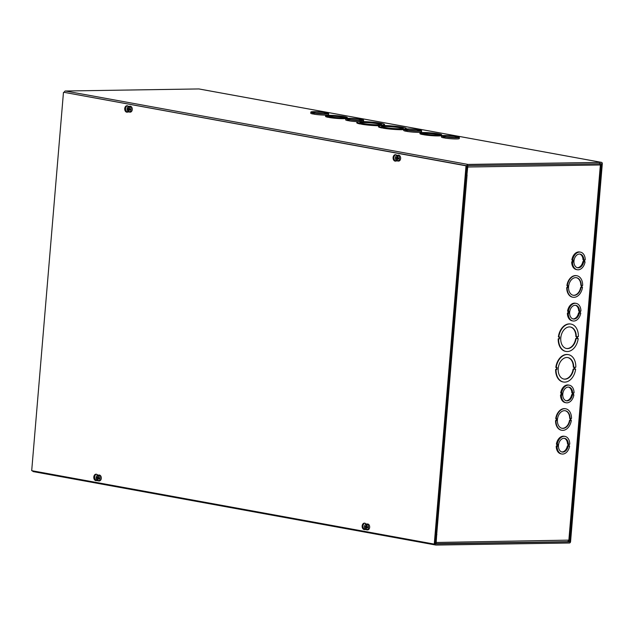 <?xml version="1.0" encoding="UTF-8"?>
<svg xmlns="http://www.w3.org/2000/svg" width="634" height="634" viewBox="0 0 634 634"><rect width="100%" height="100%" fill="white"/><g stroke="black" fill="none" stroke-linecap="round" stroke-linejoin="round"><path stroke-width="0.95" d="M362.331 123.368A10.929 1.07 -175.2 0 1 359.819 122.465A10.929 1.07 -175.2 0 1 370.803 122.307A10.929 1.07 -175.2 0 1 381.597 124.296A10.929 1.07 -175.2 0 1 375.28 124.74A10.929 1.07 -175.2 0 1 363.726 123.622L362.315 123.535M381.161 124.549A10.929 1.07 4.8 0 0 370.747 122.893A10.929 1.07 4.8 0 0 360.207 122.79M362.45 123.646L360.223 123.4A13.908 1.363 -175.2 0 1 356.847 122.219A13.908 1.363 -175.2 0 1 365.01 121.657A13.908 1.363 -175.2 0 1 379.798 123.099L381.2 123.353A13.908 1.363 -175.2 0 1 384.569 124.541A13.908 1.363 -175.2 0 1 376.406 125.104A13.908 1.363 -175.2 0 1 361.618 123.662L362.45 123.646M360.223 123.4L360.167 123.987A13.908 1.363 -175.2 0 1 356.799 122.798L356.847 122.219M361.047 123.392L361 123.971L360.167 123.987M361.586 124.082L361 123.971M384.569 124.541L384.521 125.128A13.908 1.363 -175.2 0 1 383.507 125.548M379.552 125.754A13.908 1.363 -175.2 0 1 361.57 124.24L361.618 123.662M403.787 129.645A13.908 1.363 -175.2 0 1 383.261 128.195L383.308 127.616L384.141 127.6L381.914 127.363A13.908 1.363 -175.2 0 1 378.546 126.174A13.908 1.363 -175.2 0 1 386.708 125.611A13.908 1.363 -175.2 0 1 401.496 127.062L402.891 127.315A13.908 1.363 -175.2 0 1 406.259 128.504A13.908 1.363 -175.2 0 1 405.039 128.948M383.277 128.036L381.866 127.941A13.908 1.363 -175.2 0 1 378.498 126.752L378.546 126.174M441.739 134.844L441.692 135.43A10.929 1.07 -175.2 0 1 435.376 135.874A10.929 1.07 -175.2 0 1 423.821 134.765L424.431 134.17L422.466 133.925A10.929 1.07 -175.2 0 1 419.962 133.021A10.929 1.07 -175.2 0 1 426.278 132.577A10.929 1.07 -175.2 0 1 437.832 133.687L439.227 133.94A10.929 1.07 -175.2 0 1 441.739 134.844A10.929 1.07 -175.2 0 1 435.423 135.288A10.929 1.07 -175.2 0 1 423.869 134.178M423.829 134.654L422.418 134.511A10.929 1.07 -175.2 0 1 419.914 133.6L419.962 133.021M349.033 120.729L347.622 120.587A8.939 0.88 -175.2 0 1 345.681 119.866L345.784 118.701A8.939 0.88 -175.2 0 1 350.871 118.336A8.939 0.88 -175.2 0 1 360.263 119.224L361.657 119.477A8.939 0.88 -175.2 0 1 363.599 120.198A8.939 0.88 -175.2 0 1 358.511 120.563A8.939 0.88 -175.2 0 1 349.12 119.675L347.717 119.422A8.939 0.88 -175.2 0 1 345.784 118.701M363.599 120.198L363.504 121.363A8.939 0.88 -175.2 0 1 363.036 121.601M358.376 121.728A8.939 0.88 -175.2 0 1 349.025 120.84L349.12 119.675M444.814 137.927L443.404 137.776A8.939 0.88 -175.2 0 1 441.462 137.063L441.565 135.898A8.939 0.88 -175.2 0 1 446.645 135.525A8.939 0.88 -175.2 0 1 456.044 136.421L457.439 136.675A8.939 0.88 -175.2 0 1 459.381 137.388A8.939 0.88 -175.2 0 1 454.293 137.76A8.939 0.88 -175.2 0 1 444.902 136.865L443.499 136.611A8.939 0.88 -175.2 0 1 441.565 135.898M459.381 137.388L459.285 138.561A8.939 0.88 -175.2 0 1 454.198 138.925A8.939 0.88 -175.2 0 1 444.799 138.03L444.902 136.865M435.843 535.064L436.66 535.207L435.835 535.223L435.122 543.663A1.427 0.999 100.3 0 0 435.875 545.05A1.427 0.999 100.3 0 0 436.01 545.058L569.451 542.997A1.427 0.999 100.3 0 0 570.576 541.571L602.3 163.762A1.427 0.999 100.3 0 0 601.547 162.375A1.427 0.999 100.3 0 0 601.412 162.367L467.971 164.428A1.427 0.999 100.3 0 0 466.846 165.854L466.141 174.295L466.973 174.287L467.876 165.593L601.468 163.778L569.744 541.587L568.159 541.579M64.296 92.366L466.022 165.807L434.258 544.107L435.09 544.091L466.854 165.791L64.296 92.366A1.427 0.999 -79.7 0 1 65.413 91.003L198.854 88.942A1.427 0.999 -79.7 0 1 198.989 88.95A1.427 0.999 -79.7 0 1 199.124 88.99M407.068 131.317L405.657 131.175A8.939 0.88 -175.2 0 1 403.715 130.453L403.818 129.288A8.939 0.88 -175.2 0 1 408.906 128.924A8.939 0.88 -175.2 0 1 418.297 129.811L419.7 130.065A8.939 0.88 -175.2 0 1 421.634 130.786A8.939 0.88 -175.2 0 1 416.554 131.151A8.939 0.88 -175.2 0 1 407.155 130.263L405.752 130.002A8.939 0.88 -175.2 0 1 403.818 129.288M421.634 130.786L421.539 131.951A8.939 0.88 -175.2 0 1 416.451 132.316A8.939 0.88 -175.2 0 1 407.06 131.428L407.155 130.263M314.092 114.08L312.681 113.938A8.939 0.88 -175.2 0 1 310.747 113.217L310.842 112.052A8.939 0.88 -175.2 0 1 315.93 111.687A8.939 0.88 -175.2 0 1 325.321 112.575L326.724 112.828A8.939 0.88 -175.2 0 1 328.658 113.549A8.939 0.88 -175.2 0 1 323.578 113.914A8.939 0.88 -175.2 0 1 314.179 113.026L312.784 112.765A8.939 0.88 -175.2 0 1 310.842 112.052M328.658 113.549L328.563 114.714A8.939 0.88 -175.2 0 1 323.475 115.079A8.939 0.88 -175.2 0 1 314.084 114.191L314.179 113.026M347.361 117.631A10.929 1.07 -175.2 0 1 341.044 118.075A10.929 1.07 -175.2 0 1 329.49 116.965L328.095 116.711A10.929 1.07 -175.2 0 1 325.583 115.808A10.929 1.07 -175.2 0 1 331.899 115.364A10.929 1.07 -175.2 0 1 343.454 116.474L344.848 116.727A10.929 1.07 -175.2 0 1 347.361 117.631L347.313 118.217A10.929 1.07 -175.2 0 1 347.202 118.352M345.823 118.629A10.929 1.07 -175.2 0 1 329.442 117.552L329.49 116.965M329.45 117.441L328.04 117.29A10.929 1.07 -175.2 0 1 325.535 116.387L325.583 115.808M328.095 116.711L328.04 117.29M328.65 116.704L328.602 117.282M329.498 116.688A8.939 0.88 -175.2 0 1 327.564 115.967A8.939 0.88 -175.2 0 1 336.543 115.84A8.939 0.88 -175.2 0 1 345.379 117.464A8.939 0.88 -175.2 0 1 340.292 117.829A8.939 0.88 -175.2 0 1 330.9 116.941L329.49 116.799M344.848 117.718A8.939 0.88 4.8 0 0 336.495 116.426A8.939 0.88 4.8 0 0 328.047 116.307M436.66 535.207L436.089 543.893L569.546 541.832M435.74 545.01L33.451 471.633A1.427 0.999 -79.7 0 1 33.317 471.625A1.427 0.999 -79.7 0 1 32.611 470.84M423.877 133.901A8.939 0.88 -175.2 0 1 421.943 133.188A8.939 0.88 -175.2 0 1 430.922 133.061A8.939 0.88 -175.2 0 1 439.758 134.677A8.939 0.88 -175.2 0 1 434.67 135.05A8.939 0.88 -175.2 0 1 425.279 134.154L423.869 134.012M439.227 134.931A8.939 0.88 4.8 0 0 430.874 133.639A8.939 0.88 4.8 0 0 422.426 133.52M423.029 133.917L422.981 134.495M422.466 133.925L422.418 134.511M384.022 127.331A10.929 1.07 -175.2 0 1 381.517 126.42A10.929 1.07 -175.2 0 1 392.494 126.269A10.929 1.07 -175.2 0 1 403.295 128.25A10.929 1.07 -175.2 0 1 396.979 128.694A10.929 1.07 -175.2 0 1 385.424 127.585L384.014 127.489M404.516 129.011A13.908 1.363 -175.2 0 1 383.308 127.616M402.852 128.512A10.929 1.07 4.8 0 0 392.446 126.848A10.929 1.07 4.8 0 0 381.898 126.752M382.746 127.347L382.698 127.933M381.914 127.363L381.866 127.941M323.277 113.684A6.95 0.682 4.8 0 0 316.128 113.082M313.632 112.757L314.195 112.749A6.95 0.682 -175.2 0 1 312.824 112.218A6.95 0.682 -175.2 0 1 319.805 112.115A6.95 0.682 -175.2 0 1 326.684 113.383A6.95 0.682 -175.2 0 1 322.825 113.668A6.95 0.682 -175.2 0 1 315.597 113.003L313.632 112.757M313.244 113.93L313.339 112.757M312.681 113.938L312.784 112.765M358.218 120.333A6.95 0.682 4.8 0 0 351.07 119.731M348.573 119.406L349.136 119.398A6.95 0.682 -175.2 0 1 347.765 118.867A6.95 0.682 -175.2 0 1 354.747 118.772A6.95 0.682 -175.2 0 1 361.618 120.032A6.95 0.682 -175.2 0 1 357.766 120.317A6.95 0.682 -175.2 0 1 350.531 119.652L348.573 119.406M348.185 120.579L348.28 119.414M347.622 120.587L347.717 119.422M416.253 130.921A6.95 0.682 4.8 0 0 409.104 130.319M406.608 129.994L407.171 129.986A6.95 0.682 -175.2 0 1 405.8 129.455A6.95 0.682 -175.2 0 1 412.782 129.352A6.95 0.682 -175.2 0 1 419.653 130.62A6.95 0.682 -175.2 0 1 415.801 130.905A6.95 0.682 -175.2 0 1 408.573 130.239L406.608 129.994M406.22 131.159L406.315 129.994M405.657 131.175L405.752 130.002M453.999 137.523A6.95 0.682 4.8 0 0 446.851 136.928M444.355 136.595L444.917 136.587A6.95 0.682 -175.2 0 1 443.538 136.064A6.95 0.682 -175.2 0 1 450.528 135.961A6.95 0.682 -175.2 0 1 457.399 137.221A6.95 0.682 -175.2 0 1 453.548 137.515A6.95 0.682 -175.2 0 1 446.312 136.849L444.355 136.595M443.966 137.768L444.062 136.603M443.404 137.776L443.499 136.611M576.1 338.619A10.929 7.64 -79.7 0 1 566.542 348.51A10.929 7.64 -79.7 0 1 560.987 336.385A10.929 7.64 -79.7 0 1 570.465 327.009A10.929 7.64 -79.7 0 1 576.266 336.654L577.099 336.638L576.932 338.611L575.688 338.548L576.52 338.532L576.678 336.646M576.266 336.654L575.854 336.575A10.929 7.64 100.3 0 0 570.259 326.97M576.52 338.532L576.932 338.611M566.336 348.462A10.929 7.64 100.3 0 0 575.688 338.548M577.55 336.63L577.384 338.604L578.208 338.588A13.908 9.724 -79.7 0 1 566.004 351.442A13.908 9.724 -79.7 0 1 558.625 338.897L559.457 338.881L559.624 336.908L558.792 336.923A13.908 9.724 -79.7 0 1 570.996 324.077A13.908 9.724 -79.7 0 1 578.374 336.622L577.55 336.63M559.457 338.881L559.045 338.802L559.204 336.916M558.625 338.897L559.045 338.802M565.797 351.394A13.908 9.724 -79.7 0 1 565.591 351.363A13.908 9.724 -79.7 0 1 558.213 338.818M578.208 338.588L577.392 338.524M558.792 336.923L558.38 336.844A13.908 9.724 -79.7 0 1 570.584 323.998A13.908 9.724 -79.7 0 1 570.79 324.037M556.224 367.506A13.908 9.724 -79.7 0 1 568.429 354.652A13.908 9.724 -79.7 0 1 575.807 367.197L574.983 367.213L574.816 369.178L575.64 369.17A13.908 9.724 -79.7 0 1 563.436 382.017A13.908 9.724 -79.7 0 1 556.058 369.471L556.89 369.464L557.056 367.49L555.812 367.427A13.908 9.724 -79.7 0 1 568.016 354.58A13.908 9.724 -79.7 0 1 568.222 354.62M574.824 369.099L575.64 369.17M563.23 381.977A13.908 9.724 -79.7 0 1 563.024 381.945A13.908 9.724 -79.7 0 1 555.646 369.4L556.478 369.384L556.636 367.498M556.137 418.662A10.929 7.64 -79.7 0 1 565.694 408.779A10.929 7.64 -79.7 0 1 571.503 418.424L570.941 418.432L570.774 420.405L571.337 420.397A10.929 7.64 -79.7 0 1 561.779 430.28A10.929 7.64 -79.7 0 1 555.97 420.635L556.533 420.627L556.7 418.654L555.725 418.591A10.929 7.64 -79.7 0 1 565.282 408.708A10.929 7.64 -79.7 0 1 565.488 408.748M570.782 420.326L571.337 420.397M561.573 430.24A10.929 7.64 -79.7 0 1 561.359 430.209A10.929 7.64 -79.7 0 1 555.558 420.556L556.121 420.548L556.28 418.662M572.97 320.962A8.939 6.253 -79.7 0 1 568.222 313.244L568.777 313.236L568.944 311.27L568.381 311.278A8.939 6.253 -79.7 0 1 576.179 303.369A8.939 6.253 -79.7 0 1 580.926 311.08L580.364 311.088L580.197 313.061L580.76 313.053A8.939 6.253 -79.7 0 1 572.97 320.962L572.145 320.812A8.939 6.253 -79.7 0 1 567.39 313.093L567.953 313.085L568.112 311.223M568.381 311.278L567.557 311.128A8.939 6.253 -79.7 0 1 575.347 303.218L576.179 303.369M561.795 453.992A8.939 6.253 -79.7 0 1 557.048 446.281L557.611 446.273L557.777 444.299L557.215 444.307A8.939 6.253 -79.7 0 1 565.005 436.406A8.939 6.253 -79.7 0 1 569.752 444.117L569.197 444.125L569.031 446.098L569.594 446.09A8.939 6.253 -79.7 0 1 561.795 453.992L560.971 453.841A8.939 6.253 -79.7 0 1 556.224 446.13L556.779 446.122L556.937 444.26M557.215 444.307L556.383 444.157A8.939 6.253 -79.7 0 1 564.181 436.255L565.005 436.406M466.101 174.738L467.099 174.889L436.683 534.597M568.849 540.128L436.049 542.482L436.715 534.605M466.917 174.889L467.583 167.011L600.366 164.959L599.407 163.366M566.099 402.764A8.939 6.253 -79.7 0 1 561.352 395.053L561.914 395.045L562.073 393.072L561.518 393.08A8.939 6.253 -79.7 0 1 569.308 385.179A8.939 6.253 -79.7 0 1 574.055 392.89L573.501 392.898L573.334 394.871L573.889 394.863A8.939 6.253 -79.7 0 1 566.099 402.764L565.274 402.614A8.939 6.253 -79.7 0 1 560.519 394.903L561.082 394.895L561.241 393.032M561.518 393.08L560.686 392.929A8.939 6.253 -79.7 0 1 568.484 385.02L569.308 385.179M577.273 269.735A8.939 6.253 -79.7 0 1 572.518 262.016L573.081 262.008L573.247 260.043L572.684 260.051A8.939 6.253 -79.7 0 1 580.482 252.142A8.939 6.253 -79.7 0 1 585.23 259.853L584.667 259.861L584.5 261.834L585.063 261.826A8.939 6.253 -79.7 0 1 577.273 269.735L576.441 269.577A8.939 6.253 -79.7 0 1 571.694 261.866L572.256 261.858L572.407 259.995M572.684 260.051L571.86 259.9A8.939 6.253 -79.7 0 1 579.65 251.991L580.482 252.142M567.311 285.633A10.929 7.64 -79.7 0 1 576.869 275.742A10.929 7.64 -79.7 0 1 582.67 285.395L582.107 285.403L581.949 287.368L582.503 287.361A10.929 7.64 -79.7 0 1 572.946 297.243A10.929 7.64 -79.7 0 1 567.145 287.598L567.707 287.59L567.874 285.625L566.899 285.554A10.929 7.64 -79.7 0 1 576.457 275.671A10.929 7.64 -79.7 0 1 576.663 275.711M581.949 287.289L582.503 287.361M572.74 297.203A10.929 7.64 -79.7 0 1 572.534 297.172A10.929 7.64 -79.7 0 1 566.733 287.527L567.295 287.519L567.454 285.625M567.707 287.59L567.295 287.519M567.145 287.598L566.733 287.527M581.093 287.384A8.939 6.253 -79.7 0 1 573.302 295.293A8.939 6.253 -79.7 0 1 568.761 285.371A8.939 6.253 -79.7 0 1 576.512 277.7A8.939 6.253 -79.7 0 1 581.259 285.411L581.822 285.403L581.655 287.376L581.093 287.384L580.681 287.305L581.243 287.297L581.402 285.411M581.259 285.411L580.847 285.34A8.939 6.253 100.3 0 0 576.306 277.668M581.243 287.297L581.655 287.376M573.096 295.246A8.939 6.253 100.3 0 0 580.681 287.305M436.889 534.597L435.891 534.557M466.093 174.849L467.092 174.889M600.366 164.959L568.841 540.43L567.644 541.666L435.954 543.695L567.644 541.666M569.926 420.421A8.939 6.253 -79.7 0 1 562.136 428.33A8.939 6.253 -79.7 0 1 557.587 418.408A8.939 6.253 -79.7 0 1 565.338 410.737A8.939 6.253 -79.7 0 1 570.093 418.448L570.655 418.44L570.489 420.413L569.514 420.342L570.489 420.413M570.069 420.334L570.228 418.448M570.093 418.448L569.681 418.377A8.939 6.253 100.3 0 0 565.132 410.705M561.93 428.283A8.939 6.253 100.3 0 0 569.514 420.342M555.97 420.635L555.558 420.556M556.533 420.627L556.121 420.548M573.532 369.202A10.929 7.64 -79.7 0 1 563.975 379.084A10.929 7.64 -79.7 0 1 558.419 366.967A10.929 7.64 -79.7 0 1 567.898 357.584A10.929 7.64 -79.7 0 1 573.699 367.229L574.531 367.221L574.364 369.186L573.12 369.123L574.364 369.186M573.952 369.115L574.111 367.229M573.699 367.229L573.287 367.157A10.929 7.64 100.3 0 0 567.692 357.552M563.769 379.045A10.929 7.64 100.3 0 0 573.12 369.123M556.058 369.471L555.646 369.4M556.89 369.464L556.478 369.384M577.217 267.675A6.95 4.858 100.3 0 0 582.82 261.699L583.652 261.85A6.95 4.858 -79.7 0 1 577.629 267.778A6.95 4.858 -79.7 0 1 574.095 260.067A6.95 4.858 -79.7 0 1 580.126 254.091A6.95 4.858 -79.7 0 1 583.819 259.877L582.987 259.726A6.95 4.858 100.3 0 0 579.706 254.044M583.383 261.691L583.542 259.821M582.82 261.699L583.652 261.85M583.819 259.877L584.374 259.869L584.207 261.842M584.508 261.723L585.063 261.826M571.694 261.866L572.518 262.016M572.256 261.858L573.081 262.008M572.914 318.902A6.95 4.858 100.3 0 0 578.517 312.927L579.349 313.077A6.95 4.858 -79.7 0 1 573.326 319.005A6.95 4.858 -79.7 0 1 569.792 311.294A6.95 4.858 -79.7 0 1 575.823 305.326A6.95 4.858 -79.7 0 1 579.516 311.104L578.683 310.953A6.95 4.858 100.3 0 0 575.403 305.271M579.08 312.919L579.238 311.048M578.517 312.927L579.349 313.077M579.516 311.104L580.078 311.096L579.912 313.069M580.213 312.95L580.76 313.053M567.39 313.093L568.222 313.244M567.953 313.085L568.777 313.236M566.043 400.712A6.95 4.858 100.3 0 0 571.654 394.728L572.478 394.879A6.95 4.858 -79.7 0 1 566.455 400.815A6.95 4.858 -79.7 0 1 562.921 393.096A6.95 4.858 -79.7 0 1 568.952 387.128A6.95 4.858 -79.7 0 1 572.645 392.906L571.82 392.755A6.95 4.858 100.3 0 0 568.532 387.081M572.209 394.72L572.367 392.858M571.654 394.728L572.478 394.879M572.645 392.906L573.207 392.898L573.041 394.871M573.342 394.76L573.889 394.863M560.519 394.903L561.352 395.053M561.082 394.895L561.914 395.045M561.748 451.939A6.95 4.858 100.3 0 0 567.351 445.956L568.175 446.106A6.95 4.858 -79.7 0 1 562.152 452.042A6.95 4.858 -79.7 0 1 558.617 444.323A6.95 4.858 -79.7 0 1 564.648 438.356A6.95 4.858 -79.7 0 1 568.341 444.133L567.517 443.982A6.95 4.858 100.3 0 0 564.228 438.308M567.913 445.948L568.064 444.085M567.351 445.956L568.175 446.106M568.341 444.133L568.904 444.125L568.738 446.098M569.039 445.987L569.594 446.09M556.224 446.13L557.048 446.281M556.779 446.122L557.611 446.273M97.113 480.453L96.439 480.604A3.225 2.282 89.1 0 1 96.114 480.643A3.225 2.282 89.1 0 1 93.777 477.45A3.225 2.282 89.1 0 1 96.011 474.192A3.225 2.282 89.1 0 1 96.954 474.454L98.104 475.159M96.431 474.24A3.225 2.282 -90.9 0 0 94.609 477.442A3.225 2.282 -90.9 0 0 96.534 480.58M128.52 111.909L127.379 112.155A3.225 2.282 89.1 0 1 127.054 112.194A3.225 2.282 89.1 0 1 124.716 109A3.225 2.282 89.1 0 1 126.951 105.743A3.225 2.282 89.1 0 1 127.894 106.013L128.599 106.441M127.371 105.791A3.225 2.282 -90.9 0 0 125.548 108.993A3.225 2.282 -90.9 0 0 127.474 112.139M365.485 529.406L364.812 529.556A3.225 2.282 89.1 0 1 364.487 529.596A3.225 2.282 89.1 0 1 362.149 526.402A3.225 2.282 89.1 0 1 364.384 523.137A3.225 2.282 89.1 0 1 365.327 523.407L366.476 524.112M364.804 523.185A3.225 2.282 -90.9 0 0 362.981 526.394A3.225 2.282 -90.9 0 0 364.907 529.533M396.892 160.862L395.751 161.107A3.225 2.282 89.1 0 1 395.426 161.147A3.225 2.282 89.1 0 1 393.088 157.953A3.225 2.282 89.1 0 1 395.323 154.696A3.225 2.282 89.1 0 1 396.266 154.958L396.971 155.393M395.743 154.744A3.225 2.282 -90.9 0 0 393.92 157.945A3.225 2.282 -90.9 0 0 395.846 161.084M466.854 165.791L466.022 165.807M434.258 544.107L31.7 470.674L63.463 92.382M397.629 156.36L397.098 156.368A7.711 5.429 -96.9 0 0 397.098 156.416L397.898 156.939M397.098 156.368A7.703 5.397 -81.7 0 1 397.399 155.322L397.922 155.496M397.938 155.251A2.893 2.045 89.1 0 1 398.485 155.346L397.946 155.425A7.703 5.357 102.9 0 0 397.629 156.384A7.711 5.175 113.9 0 0 397.589 156.487A7.695 4.858 -78.2 0 0 397.352 157.644L398.532 158.04A1.854 1.316 -90.9 0 1 398.469 158.73L398.469 158.73A7.695 1.403 2.6 0 1 397.439 158.548L398.453 158.405M397.098 156.416A7.695 5.857 98.6 0 0 396.892 157.557L396.71 157.763A7.695 0.452 -170.4 0 1 395.965 157.573A1.854 1.316 -90.9 0 0 395.901 158.262A7.695 1.054 -0.1 0 0 396.654 158.405L396.805 158.666A7.695 5.809 104.2 0 0 396.813 159.816L397.288 159.744M397.256 158.746L397.256 158.746A7.695 4.906 -82.9 0 0 397.296 159.887A7.711 5.429 83.1 0 0 397.304 159.927A7.703 5.397 98.3 0 0 397.47 160.973L397.993 161.028A2.893 2.045 89.1 0 1 397.827 161.02A2.893 2.045 89.1 0 1 397.661 160.996M397.946 155.425A2.829 2.005 89.1 0 1 399.428 158.508A2.829 2.005 89.1 0 1 397.47 160.973M397.463 160.933A2.893 2.045 89.1 0 1 397.447 160.925L396.924 160.87A2.829 2.005 89.1 0 1 395.442 157.906A2.829 2.005 89.1 0 1 397.217 155.338A2.829 2.005 89.1 0 1 397.399 155.322M396.924 160.87A7.703 5.357 -77.1 0 1 396.813 159.911A7.711 5.175 -66.1 0 1 396.813 159.816M397.359 157.557L396.726 157.763M398.033 155.251A2.964 2.1 89.1 0 1 398.318 155.179A2.964 2.1 89.1 0 1 400.633 158.508A2.964 2.1 89.1 0 1 398.414 161.084L397.827 161.02M396.813 159.911L397.304 159.911M396.884 159.768L397.7 159.277M397.494 157.906A1.03 0.729 89.1 0 0 397.478 158.199L395.901 158.262M397.478 158.199L398.215 158.666M366.135 525.182A7.703 5.397 -81.7 0 1 366.428 524.128L366.967 524.056A2.893 2.045 89.1 0 1 367.514 524.159L366.975 524.231A7.703 5.357 102.9 0 0 366.658 525.198L366.135 525.182A7.711 5.429 -96.9 0 0 366.127 525.221L366.928 525.752M366.658 525.198A7.711 5.175 113.9 0 0 366.618 525.301A7.695 4.858 -78.2 0 0 366.381 526.45L367.562 526.854A1.854 1.316 -90.9 0 1 367.506 527.536L367.506 527.536A7.695 1.403 2.6 0 1 366.468 527.353L366.428 527.353M366.127 525.221A7.695 5.857 98.6 0 0 365.929 526.371L365.739 526.569A7.695 0.452 -170.4 0 1 364.994 526.379A1.854 1.316 -90.9 0 0 364.93 527.068A7.695 1.054 -0.1 0 0 365.683 527.211L365.834 527.472A7.695 5.809 104.2 0 0 365.842 528.621L366.317 528.558M366.286 527.559L366.286 527.559A7.695 4.906 -82.9 0 0 366.325 528.701A7.711 5.429 83.1 0 0 366.341 528.74A7.703 5.397 98.3 0 0 366.5 529.786L367.023 529.842A2.893 2.045 89.1 0 1 366.864 529.834A2.893 2.045 89.1 0 1 366.69 529.802M366.975 524.231A2.829 2.005 89.1 0 1 368.457 527.322A2.829 2.005 89.1 0 1 366.5 529.786M366.484 529.691L366.476 529.739A2.893 2.045 89.1 0 1 366.476 529.739L365.953 529.683A2.829 2.005 89.1 0 1 364.471 526.719A2.829 2.005 89.1 0 1 366.246 524.144A2.829 2.005 89.1 0 1 366.428 524.128M365.953 529.683A7.703 5.357 -77.1 0 1 365.842 528.724A7.711 5.175 -66.1 0 1 365.842 528.621M366.397 526.363L365.763 526.577M367.062 524.056A2.964 2.1 89.1 0 1 367.348 523.993A2.964 2.1 89.1 0 1 369.662 527.322A2.964 2.1 89.1 0 1 367.443 529.897L366.864 529.834M365.842 528.724L366.333 528.716M366.737 528.09L365.929 528.558M366.523 526.711A1.03 0.729 89.1 0 0 366.507 527.012L364.93 527.068M366.507 527.012L367.244 527.48M128.726 107.423A7.703 5.397 -81.7 0 1 129.027 106.369L129.566 106.298A2.893 2.045 89.1 0 1 130.113 106.401L129.574 106.472A7.703 5.357 102.9 0 0 129.257 107.439L128.726 107.423A7.711 5.429 -96.9 0 0 128.726 107.463L129.526 107.986M129.257 107.439A7.711 5.175 113.9 0 0 129.217 107.542A7.695 4.858 -78.2 0 0 128.979 108.691L130.16 109.088A1.854 1.316 -90.9 0 1 130.097 109.777L130.097 109.777A7.695 1.403 2.6 0 1 129.067 109.595L129.027 109.595M128.726 107.463A7.695 5.857 98.6 0 0 128.52 108.604L128.337 108.81A7.695 0.452 -170.4 0 1 127.593 108.62A1.854 1.316 -90.9 0 0 127.529 109.31A7.695 1.054 -0.1 0 0 128.282 109.452L128.433 109.714A7.695 5.809 104.2 0 0 128.44 110.863L128.916 110.792M128.884 109.793L128.884 109.793A7.695 4.906 -82.9 0 0 128.924 110.934A7.711 5.429 83.1 0 0 128.932 110.982A7.703 5.397 98.3 0 0 129.098 112.02L129.621 112.083A2.893 2.045 89.1 0 1 129.455 112.067A2.893 2.045 89.1 0 1 129.288 112.044M129.574 106.472A2.829 2.005 89.1 0 1 131.056 109.555A2.829 2.005 89.1 0 1 129.098 112.02M129.09 111.98A2.893 2.045 89.1 0 1 129.074 111.98L128.551 111.917A2.829 2.005 89.1 0 1 127.069 108.953A2.829 2.005 89.1 0 1 128.845 106.385A2.829 2.005 89.1 0 1 129.027 106.369M128.551 111.917A7.703 5.357 -77.1 0 1 128.44 110.966A7.711 5.175 -66.1 0 1 128.44 110.863M128.987 108.604L128.353 108.81M129.661 106.298A2.964 2.1 89.1 0 1 129.946 106.227A2.964 2.1 89.1 0 1 132.26 109.563A2.964 2.1 89.1 0 1 130.041 112.131L129.455 112.067M128.44 110.966L128.932 110.958M129.328 110.324L128.528 110.799M129.122 108.953A1.03 0.729 89.1 0 0 129.106 109.246L127.529 109.31M129.106 109.246L129.843 109.722M98.294 476.221L97.763 476.229A7.711 5.429 -96.9 0 0 97.755 476.269L98.555 476.8M97.763 476.229A7.703 5.397 -81.7 0 1 98.056 475.183L98.579 475.357M98.595 475.104A2.893 2.045 89.1 0 1 99.142 475.207L98.603 475.278A7.703 5.357 102.9 0 0 98.286 476.245A7.711 5.175 113.9 0 0 98.246 476.348A7.695 4.858 -78.2 0 0 98.008 477.497L99.189 477.901A1.854 1.316 -90.9 0 1 99.134 478.583L99.134 478.583A7.695 1.403 2.6 0 1 98.096 478.401L99.11 478.266M97.755 476.269A7.695 5.857 98.6 0 0 97.557 477.418L97.367 477.616A7.695 0.452 -170.4 0 1 96.622 477.434A1.854 1.316 -90.9 0 0 96.558 478.115A7.695 1.054 -0.1 0 0 97.311 478.258L97.462 478.519A7.695 5.809 104.2 0 0 97.47 479.669L97.945 479.605M97.913 478.607L97.913 478.607A7.695 4.906 -82.9 0 0 97.953 479.748A7.711 5.429 83.1 0 0 97.969 479.787A7.703 5.397 98.3 0 0 98.127 480.834L98.65 480.889A2.893 2.045 89.1 0 1 98.492 480.881A2.893 2.045 89.1 0 1 98.318 480.849M98.603 475.278A2.829 2.005 89.1 0 1 100.085 478.369A2.829 2.005 89.1 0 1 98.127 480.834M98.119 480.794A2.893 2.045 89.1 0 1 98.104 480.786L97.581 480.731A2.829 2.005 89.1 0 1 96.099 477.767A2.829 2.005 89.1 0 1 97.874 475.191A2.829 2.005 89.1 0 1 98.056 475.183M97.581 480.731A7.703 5.357 -77.1 0 1 97.47 479.772A7.711 5.175 -66.1 0 1 97.47 479.669M98.024 477.418L97.367 477.616M98.69 475.112A2.964 2.1 89.1 0 1 98.975 475.04A2.964 2.1 89.1 0 1 101.289 478.369A2.964 2.1 89.1 0 1 99.07 480.944L98.492 480.881M97.47 479.772L97.961 479.764M97.541 479.621L98.365 479.138M98.151 477.759A1.03 0.729 89.1 0 0 98.135 478.06L96.558 478.115M98.135 478.06L98.872 478.527M65.413 91.003L467.971 164.428M601.412 162.367L198.854 88.942M601.468 163.778L600.232 163.548M568.452 541.349L569.744 541.587M397.177 156.463L397.597 156.455M396.805 158.666L397.272 158.666M398.406 158.698L398.461 158.032A1.696 1.197 89.1 0 1 398.414 158.69M396.076 158.27A1.696 1.197 89.1 0 1 396.131 157.62M396.654 158.405L397.962 158.223M366.206 525.269L366.626 525.261M365.834 527.472L366.301 527.472M367.498 526.846A1.696 1.197 89.1 0 1 367.443 527.504L367.49 526.846M365.105 527.076A1.696 1.197 89.1 0 1 365.16 526.426M365.683 527.211L366.999 527.028M128.805 107.511L129.225 107.503M128.433 109.714L128.9 109.714M130.097 109.08A1.696 1.197 89.1 0 1 130.041 109.745L130.089 109.08M127.703 109.317A1.696 1.197 89.1 0 1 127.759 108.668M128.282 109.452L129.59 109.27M97.834 476.316L98.254 476.316M97.462 478.519L97.929 478.527M99.126 477.893A1.696 1.197 89.1 0 1 99.07 478.551L99.118 477.893M96.733 478.123A1.696 1.197 89.1 0 1 96.788 477.473M97.311 478.258L98.619 478.076M198.989 88.95L601.547 162.375M435.875 545.05L33.317 471.625M565.591 351.363L566.004 351.442M570.584 323.998L570.996 324.077M572.534 297.172L572.946 297.243M576.457 275.671L576.869 275.742M569.261 540.319L600.778 164.943M565.282 408.708L565.694 408.779M561.359 430.209L561.779 430.28M568.016 354.58L568.429 354.652M563.024 381.945L563.436 382.017M397.217 155.338L398.318 155.179M397.399 158.54L398.453 158.397M366.246 524.144L367.348 523.993M128.845 106.385L129.946 106.227M97.874 475.191L98.975 475.04M98.056 478.401L99.11 478.25"/></g></svg>

